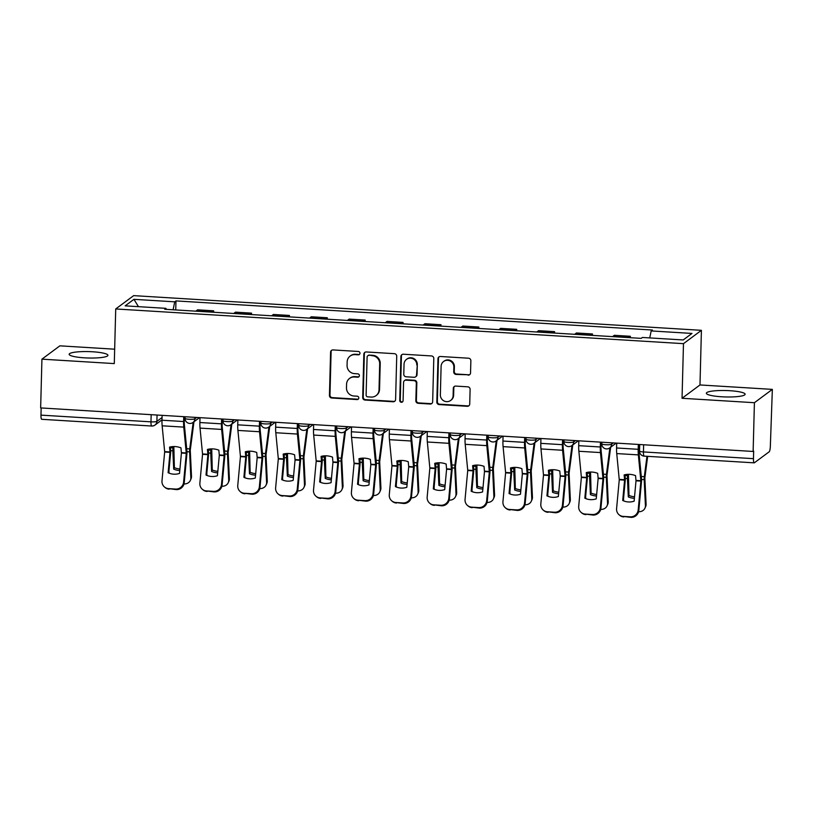 <?xml version="1.0" encoding="UTF-8"?>
<svg xmlns="http://www.w3.org/2000/svg" width="813" height="813" viewBox="0 0 813 813"><rect width="100%" height="100%" fill="white"/><g stroke="black" fill="none" stroke-linecap="round" stroke-linejoin="round"><path stroke-width="1.22" d="M359.976 353.259A1.707 1.646 -126.6 0 0 358.35 351.47L333.025 349.925A2.439 2.358 -126.6 0 0 330.586 352.181L329.448 395.474A2.439 2.358 -126.6 0 0 331.765 398.014L357.09 399.569A1.707 1.646 -126.6 0 0 358.807 397.984A1.707 1.646 -126.6 0 0 357.181 396.195L353.909 396.002A7.805 7.53 -126.6 0 1 346.48 387.842L346.572 384.234A7.805 7.53 -126.6 0 1 354.407 376.998L357.679 377.202A1.707 1.646 -126.6 0 0 359.397 375.626A1.707 1.646 -126.6 0 0 357.771 373.838L354.488 373.634A7.805 7.53 -126.6 0 1 347.07 365.474L347.161 361.866A7.805 7.53 -126.6 0 1 354.986 354.641L358.269 354.844A1.707 1.646 -126.6 0 0 359.976 353.259M729.82 390.707A19.38 3.201 1.5 0 0 706.365 393.238A19.38 3.201 1.5 0 0 721.659 396.774A19.38 3.201 1.5 0 0 745.115 394.254A19.38 3.201 1.5 0 0 729.82 390.707M92.611 351.775A19.38 3.201 1.5 0 0 69.156 354.295A19.38 3.201 1.5 0 0 84.461 357.832A19.38 3.201 1.5 0 0 107.916 355.311A19.38 3.201 1.5 0 0 92.611 351.775M468.095 375.159A2.439 2.358 -126.6 0 0 470.544 372.903L470.859 360.759A2.439 2.358 -126.6 0 0 468.532 358.208L440.412 356.49A2.439 2.358 -126.6 0 0 437.963 358.746L436.825 402.029A2.439 2.358 -126.6 0 0 439.152 404.579L467.282 406.297A2.439 2.358 -126.6 0 0 469.721 404.041L470.107 389.376A2.439 2.358 -126.6 0 0 467.79 386.825L455.747 386.084A2.439 2.358 -126.6 0 0 453.298 388.35L453.115 395.616A6.524 6.301 -126.6 0 1 443.847 400.87A6.524 6.301 -126.6 0 1 440.361 394.844L441.103 366.348A6.524 6.301 -126.6 0 1 450.372 361.094A6.524 6.301 -126.6 0 1 453.857 367.12L453.735 371.876A2.439 2.358 -126.6 0 0 456.052 374.427L468.613 374.773A2.439 2.358 -126.6 0 0 469.853 374.498M683.479 343.655L682.046 398.279L754.413 402.709L753.133 451.459L40.65 407.923L41.93 359.163L114.287 363.594L115.72 308.96L683.479 343.655L701.416 330.322L133.657 295.637L115.72 308.96M396.724 356.226A2.439 2.358 -126.6 0 0 394.407 353.675L366.277 351.958A2.439 2.358 -126.6 0 0 363.838 354.214L362.7 397.496A2.439 2.358 -126.6 0 0 365.017 400.047L393.146 401.774A2.439 2.358 -126.6 0 0 395.596 399.508L396.724 356.226M403.35 354.224L431.469 355.942A2.439 2.358 -126.6 0 1 433.796 358.492L432.658 401.774A2.439 2.358 -126.6 0 1 430.209 404.031L418.177 403.299A2.439 2.358 -126.6 0 1 415.85 400.748L416.317 383.197A2.439 2.358 -126.6 0 0 413.99 380.647L406.012 380.159A2.439 2.358 -126.6 0 0 403.563 382.415L403.085 400.687A1.707 1.646 -126.6 0 1 400.657 402.069A1.707 1.646 -126.6 0 1 399.742 400.484L400.9 356.48A2.439 2.358 -126.6 0 1 403.35 354.224M754.413 402.709L772.35 389.376L770.348 446.113A4.969 1.016 93.5 0 1 769.179 451.794L754.373 462.79A4.969 1.016 93.5 0 1 754.2 462.841L644.201 456.123A4.969 1.016 -86.5 0 1 643.449 451.937L753.458 458.664A4.969 1.016 93.5 0 0 754.2 462.841M114.674 349.194L59.867 345.84L41.93 359.163M772.35 389.376L699.983 384.956L701.416 330.322M753.133 451.459L753.661 451.073L753.458 458.664M41.89 419.244A4.969 1.016 -86.5 0 1 41.717 419.305A4.969 1.016 -86.5 0 1 40.975 415.128L150.984 421.845A4.969 0.823 1.5 0 0 156.879 421.368L162.061 417.516M41.158 407.953L40.975 415.128M211.898 312.141A11.433 2.327 -86.5 0 1 212.061 311.999L196.024 311.023A11.433 2.327 93.5 0 0 195.872 311.166M196.024 311.023L197.62 309.834L213.656 310.82L213.616 312.253M212.061 311.999L213.656 310.82M251.502 314.56L251.532 313.137L235.506 312.151L233.91 313.34A11.433 2.327 93.5 0 0 233.758 313.483M249.784 314.458A11.433 2.327 -86.5 0 1 249.937 314.316L251.532 313.137M289.377 316.877L289.418 315.444L273.392 314.468L271.796 315.657A11.433 2.327 93.5 0 0 271.633 315.79M287.66 316.775A11.433 2.327 -86.5 0 1 287.822 316.633L289.418 315.444M327.263 319.194L327.304 317.761L311.267 316.785L309.682 317.964A11.433 2.327 93.5 0 0 309.519 318.107M325.546 319.092A11.433 2.327 -86.5 0 1 325.708 318.95L327.304 317.761M365.149 321.511L365.179 320.078L349.153 319.103L347.558 320.281A11.433 2.327 93.5 0 0 347.405 320.424M363.431 321.399A11.433 2.327 -86.5 0 1 363.584 321.267L365.179 320.078M403.024 323.828L403.065 322.395L387.039 321.409L385.443 322.598A11.433 2.327 93.5 0 0 385.281 322.741M401.307 323.716A11.433 2.327 -86.5 0 1 401.47 323.574L403.065 322.395M440.91 326.135L440.951 324.712L424.925 323.726L423.329 324.915A11.433 2.327 93.5 0 0 423.167 325.058M439.193 326.033A11.433 2.327 -86.5 0 1 439.355 325.891L440.951 324.712M478.796 328.452L478.827 327.019L462.8 326.043L461.205 327.233A11.433 2.327 93.5 0 0 461.052 327.365M477.079 328.35A11.433 2.327 -86.5 0 1 477.231 328.208L478.827 327.019M516.672 330.769L516.712 329.336L500.686 328.361L499.091 329.539A11.433 2.327 93.5 0 0 498.928 329.682M514.954 330.667A11.433 2.327 -86.5 0 1 515.117 330.525L516.712 329.336M554.557 333.086L554.598 331.653L538.572 330.678L536.976 331.856A11.433 2.327 93.5 0 0 536.814 331.999M552.84 332.974A11.433 2.327 -86.5 0 1 553.003 332.832L554.598 331.653M592.443 335.393L592.474 333.97L576.447 332.984L574.852 334.173A11.433 2.327 93.5 0 0 574.7 334.316M590.726 335.291A11.433 2.327 -86.5 0 1 590.878 335.149L592.474 333.97M630.319 337.71L630.36 336.277L614.333 335.302L612.738 336.491A11.433 2.327 93.5 0 0 612.575 336.633M628.612 337.608A11.433 2.327 -86.5 0 1 628.764 337.466L630.36 336.277M166.177 309.346L165.954 308.351L125.151 305.851L133.942 299.326L174.734 301.826L173.098 309.773M649.739 337.913L651.183 330.932L652.412 330.027L175.964 300.912L174.734 301.826M651.183 330.932L691.985 333.432L683.194 339.956L642.402 337.466L641.172 338.371L164.724 309.265L165.954 308.351M682.046 398.279L699.983 384.956M175.73 309.936L175.964 300.912M133.942 299.326L138.464 306.674M359.57 354.305A1.707 1.646 -126.6 0 1 358.787 354.448L355.515 354.255A7.805 7.53 -126.6 0 0 350.657 355.677L350.129 356.074M349.549 378.431L350.068 378.045A7.805 7.53 -126.6 0 1 354.925 376.612L358.208 376.815A1.707 1.646 -126.6 0 0 358.98 376.673M331.785 350.2A2.439 2.358 -126.6 0 0 331.104 351.795L329.966 395.077A2.439 2.358 -126.6 0 0 332.293 397.628L357.618 399.183A1.707 1.646 -126.6 0 0 358.401 399.031M365.037 352.232A2.439 2.358 -126.6 0 0 364.356 353.828L363.218 397.11A2.439 2.358 -126.6 0 0 365.545 399.661L393.665 401.378A2.439 2.358 -126.6 0 0 394.915 401.114M368.817 355.484A1.707 1.646 -126.6 0 0 367.1 357.07L366.104 395.057A1.707 1.646 -126.6 0 0 367.73 396.846L371.185 397.059A7.805 7.53 -126.6 0 0 379.021 389.823L379.691 363.858A7.805 7.53 -126.6 0 0 372.273 355.698L369.336 355.098A1.707 1.646 -126.6 0 0 368.279 355.413L367.75 355.799M376.043 395.626L376.561 395.24A7.805 7.53 -126.6 0 0 379.539 389.437L379.021 389.823M369.336 355.098L372.791 355.311A7.805 7.53 -126.6 0 1 380.22 363.472L379.539 389.437M404.488 380.606L405.016 380.21A2.439 2.358 -126.6 0 1 406.53 379.773L414.518 380.26A2.439 2.358 -126.6 0 1 416.835 382.811L416.378 400.362A2.439 2.358 -126.6 0 0 418.695 402.913L430.738 403.644A2.439 2.358 -126.6 0 0 431.977 403.37M402.1 354.498A2.439 2.358 -126.6 0 0 401.419 356.094L400.27 400.098A1.707 1.646 -126.6 0 0 402.669 401.734M416.795 364.976A6.524 6.301 -126.6 0 0 406.52 359.356A6.524 6.301 -126.6 0 0 404.041 364.204L403.776 374.244A2.439 2.358 -126.6 0 0 406.094 376.785L414.081 377.283A2.439 2.358 -126.6 0 0 416.53 375.017L417.313 364.59A6.524 6.301 -126.6 0 0 407.049 358.96L406.52 359.356M415.595 376.836L416.124 376.439A2.439 2.358 -126.6 0 0 417.049 374.63L416.53 375.017M417.313 364.59L417.049 374.63M443.593 361.5L444.111 361.104A6.524 6.301 -126.6 0 1 454.386 366.734L454.254 371.48A2.439 2.358 -126.6 0 0 456.581 374.031L468.613 374.773M450.626 400.463L451.154 400.077A6.524 6.301 -126.6 0 0 453.634 395.23L453.115 395.616M454.508 386.358A2.439 2.358 -126.6 0 0 453.827 387.953L453.634 395.23M439.172 356.755A2.439 2.358 -126.6 0 0 438.481 358.36L437.353 401.642A2.439 2.358 -126.6 0 0 439.67 404.193L467.8 405.911A2.439 2.358 -126.6 0 0 469.04 405.636M173.84 446.55L174.378 467.658L173.708 469.142L172.834 450.829A3.73 0.762 -86.5 0 1 172.823 449.691A3.73 0.762 -86.5 0 1 172.966 447.882L173.139 446.571M193.961 421.764L190.262 450.209L191.502 476.296A7.459 6.433 24.3 0 1 191.014 478.918L190.344 480.402A7.459 6.433 -155.7 0 0 190.831 477.79L191.502 476.296M193.189 422.333L189.724 448.898A3.73 0.762 93.5 0 0 189.581 450.717A3.73 0.762 93.5 0 0 189.592 451.855L190.831 477.79M184.002 483.948A7.459 6.433 -155.7 0 0 190.344 480.402M173.708 469.142A15.406 13.293 -155.7 0 0 179.805 470.524M168.952 470.92L169.063 473.115M174.378 467.658A15.406 13.293 -155.7 0 0 179.937 469.01M181.421 453.024L180.953 447.841A15.406 11.87 -162 0 0 175.161 446.581A15.406 11.87 -162 0 0 169.541 447.14L170.019 452.17L168.118 472.699A15.406 14.908 130.7 0 0 179.531 473.4L181.421 453.024L186.279 453.329L183.606 482.16L184.226 482.698A7.459 7.215 130.7 0 1 176.258 489.589L175.638 489.06A7.459 7.215 -49.3 0 0 183.606 482.16M183.728 416.663L183.606 421.53A12.429 2.53 93.5 0 0 183.768 427.12L186.279 453.329M184.399 416.703L184.287 421.022A9.197 1.87 93.5 0 0 184.399 425.158L186.919 450.981A3.73 0.762 -86.5 0 1 186.97 452.658A3.73 0.762 -86.5 0 1 186.899 453.857L184.226 482.698M162.122 415.341L161.99 420.209A12.429 2.53 93.5 0 0 162.153 425.799L164.673 451.845L161.99 480.839A7.459 7.215 -49.3 0 0 168.596 488.623L175.638 489.06M168.758 472.993L170.628 452.861A3.73 0.762 93.5 0 0 170.7 451.662A3.73 0.762 93.5 0 0 170.649 449.985L170.354 446.937M168.596 488.623L176.258 489.589M169.216 489.162A7.459 7.215 130.7 0 1 165.039 487.475L164.419 486.946M211.726 448.857L212.264 469.975L211.593 471.459L210.719 453.146A3.73 0.762 -86.5 0 1 210.709 452.008A3.73 0.762 -86.5 0 1 210.852 450.189L211.024 448.878M231.837 424.081L228.148 452.526L229.388 478.613A7.459 6.433 24.3 0 1 228.9 481.235L228.219 482.719A7.459 6.433 -155.7 0 0 228.717 480.107L229.388 478.613M231.065 424.65L227.61 451.215A3.73 0.762 93.5 0 0 227.467 453.034A3.73 0.762 93.5 0 0 227.477 454.172L228.717 480.107M221.878 486.265A7.459 6.433 -155.7 0 0 228.219 482.719M211.593 471.459A15.406 13.293 -155.7 0 0 217.681 472.841M206.837 473.237L206.939 475.432M212.264 469.975A15.406 13.293 -155.7 0 0 217.823 471.327M249.601 451.174L250.15 472.282L249.479 473.776L248.605 455.463A3.73 0.762 -86.5 0 1 248.595 454.325A3.73 0.762 -86.5 0 1 248.727 452.506L248.9 451.195M269.723 426.398L266.024 454.843L267.264 480.93A7.459 6.433 24.3 0 1 266.776 483.542L266.105 485.036A7.459 6.433 -155.7 0 0 266.593 482.414L267.264 480.93M268.951 426.967L265.485 453.532A3.73 0.762 93.5 0 0 265.353 455.351A3.73 0.762 93.5 0 0 265.353 456.479L266.593 482.414M259.764 488.583A7.459 6.433 -155.7 0 0 266.105 485.036M249.479 473.776A15.406 13.293 -155.7 0 0 255.567 475.158M244.723 475.544L244.825 477.749M250.15 472.282A15.406 13.293 -155.7 0 0 255.709 473.644M219.307 455.341L218.839 450.158A15.406 11.87 -162 0 0 213.047 448.898A15.406 11.87 -162 0 0 207.427 449.457L207.904 454.487L206.004 475.016A15.406 14.908 130.7 0 0 217.417 475.707L219.307 455.341L224.164 455.636L221.492 484.477L222.112 485.005A7.459 7.215 130.7 0 1 214.144 491.906L213.524 491.377A7.459 7.215 -49.3 0 0 221.492 484.477M221.614 418.98L221.482 423.847A12.429 2.53 93.5 0 0 221.644 429.427L224.164 455.636M222.274 419.02L222.162 423.339A9.197 1.87 93.5 0 0 222.284 427.475L224.805 453.298A3.73 0.762 -86.5 0 1 224.855 454.975A3.73 0.762 -86.5 0 1 224.784 456.174L222.112 485.005M199.998 417.658L199.876 422.526A12.429 2.53 93.5 0 0 200.039 428.105L202.559 454.162L199.876 483.156A7.459 7.215 -49.3 0 0 206.482 490.94L213.524 491.377M206.644 475.31L208.514 455.178A3.73 0.762 93.5 0 0 208.585 453.979A3.73 0.762 93.5 0 0 208.535 452.302L208.24 449.254M206.482 490.94L214.144 491.906M207.102 491.469A7.459 7.215 130.7 0 1 202.925 489.792L202.305 489.253M257.182 457.658L256.725 452.465A15.406 11.87 -162 0 0 250.922 451.205A15.406 11.87 -162 0 0 245.313 451.774L245.78 456.804L243.89 477.322A15.406 14.908 130.7 0 0 255.302 478.024L257.182 457.658L262.04 457.953L259.367 486.794L259.987 487.322A7.459 7.215 130.7 0 1 252.02 494.223L251.41 493.684A7.459 7.215 -49.3 0 0 259.367 486.794M259.499 421.297L259.367 426.154A12.429 2.53 93.5 0 0 259.53 431.744L262.04 457.953M260.16 421.337L260.048 425.656A9.197 1.87 93.5 0 0 260.17 429.782L262.68 455.615A3.73 0.762 -86.5 0 1 262.731 457.292A3.73 0.762 -86.5 0 1 262.66 458.481L259.987 487.322M237.884 419.975L237.752 424.833A12.429 2.53 93.5 0 0 237.914 430.423L240.445 456.469L237.762 485.473A7.459 7.215 -49.3 0 0 244.367 493.257L251.41 493.684M244.53 477.627L246.39 457.495A3.73 0.762 93.5 0 0 246.461 456.296A3.73 0.762 93.5 0 0 246.41 454.619L246.115 451.571M244.367 493.257L252.02 494.223M244.977 493.786A7.459 7.215 130.7 0 1 240.811 492.109L240.191 491.57M287.487 453.491L288.026 474.599L287.355 476.093L286.481 457.77A3.73 0.762 -86.5 0 1 286.471 456.642A3.73 0.762 -86.5 0 1 286.613 454.823L286.786 453.512M307.609 428.705L303.91 457.16L305.149 483.247A7.459 6.433 24.3 0 1 304.662 485.859L303.991 487.353A7.459 6.433 -155.7 0 0 304.479 484.731L305.149 483.247M306.836 429.284L303.371 455.849A3.73 0.762 93.5 0 0 303.229 457.658A3.73 0.762 93.5 0 0 303.239 458.796L304.479 484.731M297.649 490.889A7.459 6.433 -155.7 0 0 303.991 487.353M287.355 476.093A15.406 13.293 -155.7 0 0 293.452 477.475M282.599 477.861L282.711 480.066M288.026 474.599A15.406 13.293 -155.7 0 0 293.584 475.951M325.373 455.808L325.911 476.916L325.241 478.4L324.367 460.087A3.73 0.762 -86.5 0 1 324.357 458.949A3.73 0.762 -86.5 0 1 324.499 457.14L324.672 455.829M345.484 431.022L341.795 459.467L343.035 485.554A7.459 6.433 24.3 0 1 342.547 488.176L341.877 489.67A7.459 6.433 -155.7 0 0 342.364 487.048L343.035 485.554M344.712 431.601L341.257 458.156A3.73 0.762 93.5 0 0 341.114 459.975A3.73 0.762 93.5 0 0 341.125 461.113L342.364 487.048M335.525 493.206A7.459 6.433 -155.7 0 0 341.877 489.67M325.241 478.4A15.406 13.293 -155.7 0 0 331.328 479.792M320.485 480.178L320.586 482.383M325.911 476.916A15.406 13.293 -155.7 0 0 331.47 478.268M363.248 458.115L363.797 479.233L363.126 480.717L362.252 462.404A3.73 0.762 -86.5 0 1 362.242 461.266A3.73 0.762 -86.5 0 1 362.385 459.447L362.547 458.146M383.37 433.339L379.671 461.784L380.911 487.871A7.459 6.433 24.3 0 1 380.423 490.493L379.752 491.977A7.459 6.433 -155.7 0 0 380.24 489.365L380.911 487.871M382.598 433.908L379.132 460.473A3.73 0.762 93.5 0 0 379 462.292A3.73 0.762 93.5 0 0 379.01 463.43L380.24 489.365M373.411 495.524A7.459 6.433 -155.7 0 0 379.752 491.977M363.126 480.717A15.406 13.293 -155.7 0 0 369.214 482.099M358.37 482.495L358.472 484.69M363.797 479.233A15.406 13.293 -155.7 0 0 369.356 480.585M295.068 459.975L294.601 454.782A15.406 11.87 -162 0 0 288.808 453.522A15.406 11.87 -162 0 0 283.188 454.091L283.666 459.111L281.765 479.64A15.406 14.908 130.7 0 0 293.178 480.341L295.068 459.975L299.926 460.27L297.253 489.111L297.873 489.639A7.459 7.215 130.7 0 1 289.906 496.53L289.286 496.001A7.459 7.215 -49.3 0 0 297.253 489.111M297.375 423.603L297.253 428.471A12.429 2.53 93.5 0 0 297.416 434.061L299.926 460.27M298.046 423.644L297.934 427.963A9.197 1.87 93.5 0 0 298.046 432.099L300.566 457.932A3.73 0.762 -86.5 0 1 300.617 459.599A3.73 0.762 -86.5 0 1 300.546 460.798L297.873 489.639M275.77 422.282L275.637 427.15A12.429 2.53 93.5 0 0 275.8 432.74L278.32 458.786L275.637 487.79A7.459 7.215 -49.3 0 0 282.243 495.574L289.286 496.001M282.406 479.934L284.276 459.802A3.73 0.762 93.5 0 0 284.347 458.613A3.73 0.762 93.5 0 0 284.296 456.936L284.001 453.888M282.243 495.574L289.906 496.53M282.863 496.103A7.459 7.215 130.7 0 1 278.686 494.416L278.066 493.887M332.954 462.282L332.487 457.099A15.406 11.87 -162 0 0 326.694 455.839A15.406 11.87 -162 0 0 321.074 456.398L321.552 461.428L319.651 481.957A15.406 14.908 130.7 0 0 331.064 482.658L332.954 462.282L337.812 462.587L335.139 491.418L335.759 491.956A7.459 7.215 130.7 0 1 327.791 498.847L327.172 498.318A7.459 7.215 -49.3 0 0 335.139 491.418M335.261 425.921L335.139 430.788A12.429 2.53 93.5 0 0 335.291 436.378L337.812 462.587M335.932 425.961L335.81 430.28A9.197 1.87 93.5 0 0 335.932 434.416L338.452 460.239A3.73 0.762 -86.5 0 1 338.503 461.916A3.73 0.762 -86.5 0 1 338.432 463.115L335.759 491.956M313.645 424.599L313.523 429.467A12.429 2.53 93.5 0 0 313.686 435.057L316.206 461.103L313.523 490.107A7.459 7.215 -49.3 0 0 320.129 497.891L327.172 498.318M320.292 482.251L322.161 462.119A3.73 0.762 93.5 0 0 322.233 460.92A3.73 0.762 93.5 0 0 322.182 459.254L321.887 456.195M320.129 497.891L327.791 498.847M320.749 498.42A7.459 7.215 130.7 0 1 316.572 496.733L315.952 496.204M370.84 464.599L370.372 459.416A15.406 11.87 -162 0 0 364.57 458.156A15.406 11.87 -162 0 0 358.96 458.715L359.427 463.745L357.537 484.274A15.406 14.908 130.7 0 0 368.95 484.965L370.84 464.599L375.687 464.894L373.015 493.735L373.634 494.274A7.459 7.215 130.7 0 1 365.677 501.164L365.057 500.635A7.459 7.215 -49.3 0 0 373.015 493.735M373.147 428.238L373.015 433.105A12.429 2.53 93.5 0 0 373.177 438.685L375.687 464.894M373.807 428.278L373.695 432.597A9.197 1.87 93.5 0 0 373.817 436.733L376.328 462.556A3.73 0.762 -86.5 0 1 376.378 464.233A3.73 0.762 -86.5 0 1 376.307 465.432L373.634 494.274M351.531 426.916L351.399 431.784A12.429 2.53 93.5 0 0 351.562 437.364L354.092 463.42L351.409 492.414A7.459 7.215 -49.3 0 0 358.015 500.198L365.057 500.635M358.177 484.568L360.037 464.436A3.73 0.762 93.5 0 0 360.108 463.237A3.73 0.762 93.5 0 0 360.057 461.56L359.763 458.512M358.015 500.198L365.677 501.164M358.635 500.737A7.459 7.215 130.7 0 1 354.458 499.05L353.838 498.521M401.134 460.432L401.683 481.55L401.002 483.034L400.128 464.721A3.73 0.762 -86.5 0 1 400.118 463.583A3.73 0.762 -86.5 0 1 400.26 461.764L400.433 460.453M421.256 435.656L417.557 464.101L418.797 490.188A7.459 6.433 24.3 0 1 418.309 492.81L417.638 494.294A7.459 6.433 -155.7 0 0 418.126 491.672L418.797 490.188M420.484 436.225L417.018 462.79A3.73 0.762 93.5 0 0 416.876 464.609A3.73 0.762 93.5 0 0 416.886 465.737L418.126 491.672M411.297 497.841A7.459 6.433 -155.7 0 0 417.638 494.294M401.002 483.034A15.406 13.293 -155.7 0 0 407.1 484.416M396.246 484.812L396.358 487.007M401.683 481.55A15.406 13.293 -155.7 0 0 407.232 482.902M408.715 466.916L408.248 461.733A15.406 11.87 -162 0 0 402.455 460.473A15.406 11.87 -162 0 0 396.835 461.032L397.313 466.062L395.413 486.591A15.406 14.908 130.7 0 0 406.825 487.282L408.715 466.916L413.573 467.211L410.9 496.052L411.52 496.58A7.459 7.215 130.7 0 1 403.553 503.481L402.933 502.942A7.459 7.215 -49.3 0 0 410.9 496.052M411.022 430.555L410.9 435.412A12.429 2.53 93.5 0 0 411.063 441.002L413.573 467.211M411.693 430.595L411.581 434.914A9.197 1.87 93.5 0 0 411.703 439.05L414.213 464.873A3.73 0.762 -86.5 0 1 414.264 466.55A3.73 0.762 -86.5 0 1 414.193 467.739L411.52 496.58M389.417 429.234L389.285 434.101A12.429 2.53 93.5 0 0 389.447 439.681L391.968 465.737L389.285 494.731A7.459 7.215 -49.3 0 0 395.89 502.515L402.933 502.942M396.053 486.885L397.923 466.753A3.73 0.762 93.5 0 0 397.994 465.554A3.73 0.762 93.5 0 0 397.943 463.877L397.648 460.829M395.89 502.515L403.553 503.481M396.51 503.044A7.459 7.215 130.7 0 1 392.333 501.367L391.714 500.828M439.02 462.749L439.559 483.857L438.888 485.351L438.014 467.028A3.73 0.762 -86.5 0 1 438.004 465.9A3.73 0.762 -86.5 0 1 438.146 464.081L438.319 462.77M459.132 437.963L455.443 466.418L456.682 492.505A7.459 6.433 24.3 0 1 456.195 495.117L455.524 496.611A7.459 6.433 -155.7 0 0 456.012 493.989L456.682 492.505M458.359 438.542L454.904 465.107A3.73 0.762 93.5 0 0 454.762 466.926A3.73 0.762 93.5 0 0 454.772 468.054L456.012 493.989M449.172 500.158A7.459 6.433 -155.7 0 0 455.524 496.611M438.888 485.351A15.406 13.293 -155.7 0 0 444.975 486.733M434.132 487.119L434.233 489.324M439.559 483.857A15.406 13.293 -155.7 0 0 445.118 485.209M446.601 469.233L446.134 464.04A15.406 11.87 -162 0 0 440.341 462.78A15.406 11.87 -162 0 0 434.721 463.349L435.199 468.379L433.299 488.898A15.406 14.908 130.7 0 0 444.711 489.599L446.601 469.233L451.459 469.528L448.786 498.369L449.406 498.897A7.459 7.215 130.7 0 1 441.439 505.798L440.819 505.259A7.459 7.215 -49.3 0 0 448.786 498.369M448.908 432.862L448.786 437.729A12.429 2.53 93.5 0 0 448.939 443.319L451.459 469.528M449.579 432.902L449.457 437.231A9.197 1.87 93.5 0 0 449.579 441.357L452.099 467.19A3.73 0.762 -86.5 0 1 452.15 468.867A3.73 0.762 -86.5 0 1 452.079 470.056L449.406 498.897M427.292 431.551L427.171 436.408A12.429 2.53 93.5 0 0 427.333 441.998L429.853 468.044L427.171 497.048A7.459 7.215 -49.3 0 0 433.776 504.832L440.819 505.259M433.939 489.202L435.809 469.06A3.73 0.762 93.5 0 0 435.88 467.871A3.73 0.762 93.5 0 0 435.829 466.195L435.534 463.146M433.776 504.832L441.439 505.798M434.396 505.361A7.459 7.215 130.7 0 1 430.219 503.674L429.599 503.145M476.896 465.066L477.444 486.174L476.774 487.668L475.9 469.345A3.73 0.762 -86.5 0 1 475.89 468.217A3.73 0.762 -86.5 0 1 476.032 466.398L476.194 465.087M497.017 440.28L493.339 468.491L494.558 494.812A7.459 6.433 24.3 0 1 494.07 497.434L493.4 498.928A7.459 6.433 -155.7 0 0 493.887 496.306L494.558 494.812M496.245 440.859L492.78 467.424A3.73 0.762 93.5 0 0 492.648 469.233A3.73 0.762 93.5 0 0 492.658 470.371L493.887 496.306M487.058 502.464A7.459 6.433 -155.7 0 0 493.4 498.928M476.774 487.668A15.406 13.293 -155.7 0 0 482.861 489.05M472.018 489.436L472.119 491.641M477.444 486.174A15.406 13.293 -155.7 0 0 483.003 487.526M484.487 471.55L484.02 466.357A15.406 11.87 -162 0 0 478.227 465.097A15.406 11.87 -162 0 0 472.607 465.666L473.075 470.686L471.184 491.215A15.406 14.908 130.7 0 0 482.597 491.916L484.487 471.55L489.335 471.845L486.672 500.686L487.282 501.215A7.459 7.215 130.7 0 1 479.324 508.105L478.705 507.576A7.459 7.215 -49.3 0 0 486.672 500.686M486.794 435.179L486.662 440.046A12.429 2.53 93.5 0 0 486.824 445.636L489.335 471.845M487.454 435.219L487.343 439.538A9.197 1.87 93.5 0 0 487.465 443.674L489.985 469.508A3.73 0.762 -86.5 0 1 490.026 471.174A3.73 0.762 -86.5 0 1 489.954 472.373L487.282 501.215M465.178 433.857L465.056 438.725A12.429 2.53 93.5 0 0 465.209 444.315L467.739 470.361L465.056 499.365A7.459 7.215 -49.3 0 0 471.662 507.149L478.705 507.576M471.825 491.509L473.684 471.377A3.73 0.762 93.5 0 0 473.755 470.188A3.73 0.762 93.5 0 0 473.715 468.512L473.41 465.463M471.662 507.149L479.324 508.105M472.282 507.678A7.459 7.215 130.7 0 1 468.105 505.991L467.485 505.462M514.781 467.384L515.33 488.491L514.659 489.975L513.786 471.662A3.73 0.762 -86.5 0 1 513.775 470.524A3.73 0.762 -86.5 0 1 513.907 468.715L514.08 467.404M534.903 442.597L531.204 471.042L532.444 497.129A7.459 6.433 24.3 0 1 531.956 499.751L531.285 501.235A7.459 6.433 -155.7 0 0 531.773 498.623L532.444 497.129M534.131 443.176L530.665 469.731A3.73 0.762 93.5 0 0 530.523 471.55A3.73 0.762 93.5 0 0 530.533 472.688L531.773 498.623M524.944 504.782A7.459 6.433 -155.7 0 0 531.285 501.235M514.659 489.975A15.406 13.293 -155.7 0 0 520.747 491.367M509.893 491.753L510.005 493.948M515.33 488.491A15.406 13.293 -155.7 0 0 520.889 489.843M522.363 473.857L521.895 468.674A15.406 11.87 -162 0 0 516.103 467.414A15.406 11.87 -162 0 0 510.483 467.973L510.96 473.003L509.06 493.532A15.406 14.908 130.7 0 0 520.483 494.233L522.363 473.857L527.22 474.162L524.548 502.993L525.168 503.532A7.459 7.215 130.7 0 1 517.2 510.422L516.58 509.893A7.459 7.215 -49.3 0 0 524.548 502.993M524.67 437.496L524.548 442.363A12.429 2.53 93.5 0 0 524.71 447.953L527.22 474.162M525.34 437.536L525.228 441.855A9.197 1.87 93.5 0 0 525.35 445.991L527.861 471.814A3.73 0.762 -86.5 0 1 527.911 473.491A3.73 0.762 -86.5 0 1 527.84 474.69L525.168 503.532M503.064 436.175L502.932 441.042A12.429 2.53 93.5 0 0 503.095 446.632L505.615 472.678L502.942 501.672A7.459 7.215 -49.3 0 0 509.538 509.466L516.58 509.893M509.7 493.826L511.57 473.694A3.73 0.762 93.5 0 0 511.641 472.495A3.73 0.762 93.5 0 0 511.59 470.818L511.296 467.77M509.538 509.466L517.2 510.422M510.158 509.995A7.459 7.215 130.7 0 1 505.981 508.308L505.361 507.779M552.667 469.69L553.206 490.808L552.535 492.292L551.661 473.979A3.73 0.762 -86.5 0 1 551.651 472.841A3.73 0.762 -86.5 0 1 551.793 471.022L551.966 469.721M572.779 444.914L569.09 473.359L570.33 499.446A7.459 6.433 24.3 0 1 569.842 502.068L569.171 503.552A7.459 6.433 -155.7 0 0 569.659 500.94L570.33 499.446M572.006 445.483L568.551 472.048A3.73 0.762 93.5 0 0 568.409 473.867A3.73 0.762 93.5 0 0 568.419 475.005L569.659 500.94M562.83 507.099A7.459 6.433 -155.7 0 0 569.171 503.552M552.535 492.292A15.406 13.293 -155.7 0 0 558.622 493.674M547.779 494.07L547.881 496.265M553.206 490.808A15.406 13.293 -155.7 0 0 558.765 492.16M560.248 476.174L559.781 470.991A15.406 11.87 -162 0 0 553.988 469.731A15.406 11.87 -162 0 0 548.369 470.29L548.846 475.32L546.946 495.849A15.406 14.908 130.7 0 0 558.358 496.54L560.248 476.174L565.106 476.469L562.433 505.31L563.053 505.838A7.459 7.215 130.7 0 1 555.086 512.739L554.466 512.21A7.459 7.215 -49.3 0 0 562.433 505.31M562.555 439.813L562.433 444.681A12.429 2.53 93.5 0 0 562.596 450.26L565.106 476.469M563.226 439.853L563.114 444.172A9.197 1.87 93.5 0 0 563.226 448.309L565.746 474.131A3.73 0.762 -86.5 0 1 565.797 475.808A3.73 0.762 -86.5 0 1 565.726 477.007L563.053 505.838M540.94 438.492L540.818 443.359A12.429 2.53 93.5 0 0 540.98 448.939L543.501 474.995L540.818 503.989A7.459 7.215 -49.3 0 0 547.423 511.773L554.466 512.21M547.586 496.143L549.456 476.012A3.73 0.762 93.5 0 0 549.527 474.812A3.73 0.762 93.5 0 0 549.476 473.136L549.182 470.087M547.423 511.773L555.086 512.739M548.043 512.312A7.459 7.215 130.7 0 1 543.867 510.625L543.247 510.097M590.543 472.007L591.092 493.115L590.421 494.609L589.547 476.296A3.73 0.762 -86.5 0 1 589.537 475.158A3.73 0.762 -86.5 0 1 589.679 473.339L589.842 472.028M610.665 447.231L606.986 475.432L608.215 501.763A7.459 6.433 24.3 0 1 607.718 504.385L607.047 505.869A7.459 6.433 -155.7 0 0 607.535 503.247L608.215 501.763M609.892 447.8L606.427 474.365A3.73 0.762 93.5 0 0 606.295 476.184A3.73 0.762 93.5 0 0 606.305 477.312L607.535 503.247M600.705 509.416A7.459 6.433 -155.7 0 0 607.047 505.869M590.421 494.609A15.406 13.293 -155.7 0 0 596.508 495.991M585.665 496.377L585.767 498.582M591.092 493.115A15.406 13.293 -155.7 0 0 596.651 494.477M598.134 478.491L597.667 473.308A15.406 11.87 -162 0 0 591.874 472.048A15.406 11.87 -162 0 0 586.254 472.607L586.722 477.79L584.832 498.166A15.406 14.908 130.7 0 0 596.244 498.857L598.134 478.491L602.992 478.786L600.319 507.627L600.929 508.155A7.459 7.215 130.7 0 1 592.972 515.056L592.352 514.517A7.459 7.215 -49.3 0 0 600.319 507.627M600.441 442.13L600.309 446.987A12.429 2.53 93.5 0 0 600.472 452.577L602.992 478.786M601.102 442.17L600.99 446.489A9.197 1.87 93.5 0 0 601.112 450.626L603.632 476.448A3.73 0.762 -86.5 0 1 603.673 478.125A3.73 0.762 -86.5 0 1 603.602 479.314L600.929 508.155M578.826 440.809L578.704 445.666A12.429 2.53 93.5 0 0 578.866 451.256L581.386 477.312L578.704 506.306A7.459 7.215 -49.3 0 0 585.309 514.09L592.352 514.517M585.472 498.46L587.332 478.329A3.73 0.762 93.5 0 0 587.403 477.129A3.73 0.762 93.5 0 0 587.362 475.453L587.057 472.404M585.309 514.09L592.972 515.056M585.929 514.619A7.459 7.215 130.7 0 1 581.752 512.942L581.132 512.403M628.429 474.325L628.977 495.432L628.307 496.926L627.433 478.603A3.73 0.762 -86.5 0 1 627.423 477.475A3.73 0.762 -86.5 0 1 627.555 475.656L627.727 474.345M647.666 456.337L644.851 477.993L646.091 504.08A7.459 6.433 24.3 0 1 645.603 506.692L644.933 508.186A7.459 6.433 -155.7 0 0 645.42 505.564L646.091 504.08M646.975 456.296L644.313 476.682A3.73 0.762 93.5 0 0 644.17 478.491A3.73 0.762 93.5 0 0 644.181 479.629L645.42 505.564M638.591 511.733A7.459 6.433 -155.7 0 0 644.933 508.186M628.307 496.926A15.406 13.293 -155.7 0 0 634.394 498.308M623.541 498.694L623.652 500.899M628.977 495.432A15.406 13.293 -155.7 0 0 634.536 496.784M636.01 480.808L635.553 475.615A15.406 11.87 -162 0 0 629.75 474.355A15.406 11.87 -162 0 0 624.13 474.924L624.608 479.944L622.707 500.473A15.406 14.908 130.7 0 0 634.13 501.174L636.01 480.808L640.868 481.103L638.195 509.944L638.815 510.473A7.459 7.215 130.7 0 1 630.847 517.363L630.227 516.834A7.459 7.215 -49.3 0 0 638.195 509.944M638.327 444.437L638.195 449.304A12.429 2.53 93.5 0 0 638.357 454.894L640.868 481.103M638.988 444.477L638.876 448.806A9.197 1.87 93.5 0 0 638.998 452.932L641.508 478.766A3.73 0.762 -86.5 0 1 641.559 480.442A3.73 0.762 -86.5 0 1 641.487 481.631L638.815 510.473M616.711 443.115L616.579 447.983A12.429 2.53 93.5 0 0 616.742 453.573L619.262 479.782L616.589 508.623A7.459 7.215 -49.3 0 0 623.185 516.407L630.227 516.834M623.347 500.767L625.217 480.635A3.73 0.762 93.5 0 0 625.288 479.446A3.73 0.762 93.5 0 0 625.238 477.77L624.943 474.721M623.185 516.407L630.847 517.363M623.805 516.936A7.459 7.215 130.7 0 1 619.628 515.249L619.018 514.72M157.051 415.036L156.879 421.368A4.969 4.797 -126.6 0 1 151.899 425.971A4.969 1.016 -86.5 0 1 151.726 426.032A4.969 1.016 -86.5 0 1 150.984 421.845L151.167 414.671M590.878 335.149L574.852 334.173M553.003 332.832L536.976 331.856M515.117 330.525L499.091 329.539M477.231 328.208L461.205 327.233M439.355 325.891L423.329 324.915M401.47 323.574L385.443 322.598M363.584 321.267L347.558 320.281M325.708 318.95L309.682 317.964M287.822 316.633L271.796 315.657M249.937 314.316L233.91 313.34M628.764 337.466L612.738 336.491M611.64 442.811L611.6 444.244L613.388 442.912M573.754 440.494L573.724 441.926L575.513 440.605M535.879 438.177L535.838 439.62L537.627 438.288M497.993 435.87L497.952 437.303L499.741 435.971M460.107 433.553L460.067 434.985L461.855 433.654M422.221 431.236L422.191 432.668L423.98 431.347M384.346 428.918L384.305 430.351L386.094 429.03M346.46 426.601L346.419 428.045L348.208 426.713M308.574 424.295L308.544 425.727L310.332 424.396M270.699 421.977L270.658 423.41L272.446 422.079M232.813 419.66L232.772 421.093L234.561 419.772M194.927 417.343L194.896 418.786L196.685 417.455M185.11 416.744L185.069 418.36A4.969 0.823 1.5 0 0 189.5 419.284A4.969 0.823 1.5 0 0 194.896 418.786A4.969 4.797 53.4 0 1 192.996 422.475L199.531 417.628M222.996 419.061L222.955 420.667A4.969 0.823 1.5 0 0 227.386 421.601A4.969 0.823 1.5 0 0 232.772 421.093A4.969 4.797 53.4 0 1 230.882 424.793L237.406 419.945M260.871 421.378L260.831 422.984A4.969 0.823 1.5 0 0 265.262 423.919A4.969 0.823 1.5 0 0 270.658 423.41A4.969 4.797 53.4 0 1 268.768 427.11L275.292 422.262M298.757 423.695L298.717 425.301A4.969 0.823 1.5 0 0 303.147 426.236A4.969 0.823 1.5 0 0 308.544 425.727A4.969 4.797 53.4 0 1 306.643 429.416L313.178 424.569M336.643 426.002L336.602 427.618A4.969 0.823 1.5 0 0 341.033 428.553A4.969 0.823 1.5 0 0 346.419 428.045A4.969 4.797 53.4 0 1 344.529 431.733L351.053 426.886M374.519 428.319L374.478 429.925A4.969 0.823 1.5 0 0 378.909 430.86A4.969 0.823 1.5 0 0 384.305 430.351A4.969 4.797 53.4 0 1 382.415 434.051L388.939 429.203M412.404 430.636L412.364 432.242A4.969 0.823 1.5 0 0 416.795 433.177A4.969 0.823 1.5 0 0 422.191 432.668A4.969 4.797 53.4 0 1 420.291 436.368L426.825 431.52M450.29 432.953L450.25 434.559A4.969 0.823 1.5 0 0 454.68 435.494A4.969 0.823 1.5 0 0 460.067 434.985A4.969 4.797 53.4 0 1 458.176 438.674L464.701 433.827M488.176 435.27L488.125 436.876A4.969 0.823 1.5 0 0 492.556 437.811A4.969 0.823 1.5 0 0 497.952 437.303A4.969 4.797 53.4 0 1 496.062 440.992L502.586 436.144M526.052 437.577L526.011 439.193A4.969 0.823 1.5 0 0 530.442 440.128A4.969 0.823 1.5 0 0 535.838 439.62A4.969 4.797 53.4 0 1 533.948 443.309L540.472 438.461M563.937 439.894L563.897 441.5A4.969 0.823 1.5 0 0 568.328 442.435A4.969 0.823 1.5 0 0 573.724 441.926A4.969 4.797 53.4 0 1 571.824 445.626L578.348 440.778M601.823 442.211L601.772 443.817A4.969 0.823 1.5 0 0 606.203 444.752A4.969 0.823 1.5 0 0 611.6 444.244A4.969 4.797 53.4 0 1 609.709 447.943L616.234 443.095M643.642 444.762L643.449 451.937A4.969 0.823 1.5 0 1 639.526 451.032A4.969 4.969 0 0 0 644.201 456.123A4.969 1.016 -86.5 0 0 644.374 456.063M355.515 354.255L354.986 354.641M358.208 376.815L357.679 377.202M354.925 376.612L354.407 376.998M357.618 399.183L357.09 399.569M332.293 397.628L331.765 398.014M329.966 395.077L329.448 395.474M331.104 351.795L330.586 352.181M358.787 354.448L358.269 354.844M393.665 401.378L393.146 401.774M365.545 399.661L365.017 400.047M363.218 397.11L362.7 397.496M364.356 353.828L363.838 354.214M380.22 363.472L379.691 363.858M372.791 355.311L372.273 355.698M430.738 403.644L430.209 404.031M418.695 402.913L418.177 403.299M416.378 400.362L415.85 400.748M416.835 382.811L416.317 383.197M414.518 380.26L413.99 380.647M406.53 379.773L406.012 380.159M400.27 400.098L399.742 400.484M401.419 356.094L400.9 356.48M456.581 374.031L456.052 374.427M454.254 371.48L453.735 371.876M454.386 366.734L453.857 367.12M453.827 387.953L453.298 388.35M467.8 405.911L467.282 406.297M439.67 404.193L439.152 404.579M437.353 401.642L436.825 402.029M438.481 358.36L437.963 358.746M172.834 450.829L170.7 450.697M189.592 451.855L186.97 451.693M189.724 448.898L186.695 448.715M185.09 417.709L184.368 417.669M172.966 447.882L170.425 447.719M181.421 452.648L186.279 452.943M164.673 451.622L170.008 451.947M162.153 425.799L183.768 427.12M164.663 452.008L170.008 452.333M161.99 420.209L183.606 421.53M210.719 453.146L208.575 453.014M227.477 454.172L224.845 454.01M227.61 451.215L224.581 451.032M222.965 420.026L222.254 419.986M210.852 450.189L208.311 450.036M248.605 455.463L246.461 455.331M265.353 456.479L262.731 456.317M265.485 453.532L262.467 453.349M260.851 422.343L260.14 422.293M248.727 452.506L246.197 452.353M219.307 454.955L224.164 455.26M202.549 453.939L207.894 454.264M200.039 428.105L221.644 429.427M202.549 454.315L207.894 454.64M199.876 422.526L221.482 423.847M257.193 457.272L262.05 457.567M240.435 456.245L245.78 456.581M237.914 430.423L259.53 431.744M240.435 456.632L245.77 456.957M237.752 424.833L259.367 426.154M286.481 457.77L284.347 457.638M303.239 458.796L300.617 458.634M303.371 455.849L300.343 455.656M298.737 424.65L298.015 424.61M286.613 454.823L284.072 454.67M324.367 460.087L322.222 459.955M341.125 461.113L338.493 460.951M341.257 458.156L338.228 457.973M336.612 426.967L335.901 426.927M324.499 457.14L321.958 456.977M362.252 462.404L360.108 462.272M379.01 463.43L376.378 463.268M379.132 460.473L376.114 460.29M374.498 429.284L373.787 429.244M362.385 459.447L359.844 459.294M295.068 459.589L299.926 459.884M278.32 458.562L283.656 458.888M275.8 432.74L297.416 434.061M278.31 458.949L283.656 459.274M275.637 427.15L297.253 428.471M332.954 461.906L337.812 462.201M316.196 460.88L321.541 461.205M313.686 435.057L335.291 436.378M316.196 461.266L321.541 461.591M313.523 429.467L335.139 430.788M370.84 464.223L375.697 464.518M354.082 463.197L359.427 463.522M351.562 437.364L373.177 438.685M354.082 463.573L359.417 463.908M351.399 431.784L373.015 433.105M400.128 464.721L397.994 464.589M416.886 465.737L414.264 465.585M417.018 462.79L413.99 462.607M412.384 431.601L411.663 431.551M400.26 461.764L397.72 461.611M408.715 466.53L413.573 466.835M391.968 465.514L397.303 465.839M389.447 439.681L411.063 441.002M391.957 465.89L397.303 466.215M389.285 434.101L410.9 435.412M438.014 467.028L435.87 466.906M454.772 468.054L452.14 467.892M454.904 465.107L451.876 464.924M450.26 433.918L449.548 433.868M438.146 464.081L435.605 463.928M446.601 468.847L451.459 469.142M429.843 467.821L435.189 468.156M427.333 441.998L448.939 443.319M429.843 468.207L435.189 468.532M427.171 436.408L448.786 437.729M475.9 469.345L473.755 469.213M492.658 470.371L490.026 470.209M492.78 467.424L489.761 467.231M488.146 436.225L487.434 436.185M476.032 466.398L473.491 466.245M484.487 471.164L489.345 471.459M467.729 470.138L473.075 470.463M465.209 444.315L486.824 445.636M467.729 470.524L473.064 470.849M465.056 438.725L486.662 440.046M513.786 471.662L511.641 471.53M530.533 472.688L527.911 472.526M530.665 469.731L527.637 469.548M526.031 438.542L525.31 438.502M513.907 468.715L511.367 468.552M522.373 473.481L527.22 473.776M505.615 472.455L510.95 472.78M503.095 446.632L524.71 447.953M505.605 472.841L510.95 473.166M502.932 441.042L524.548 442.363M551.661 473.979L549.517 473.847M568.419 475.005L565.787 474.843M568.551 472.048L565.523 471.865M563.907 440.859L563.196 440.819M551.793 471.022L549.253 470.869M560.248 475.798L565.106 476.093M543.49 474.772L548.836 475.097M540.98 448.939L562.596 450.26M543.49 475.148L548.836 475.483M540.818 443.359L562.433 444.681M589.547 476.296L587.403 476.164M606.305 477.312L603.673 477.16M606.427 474.365L603.409 474.182M601.793 443.176L601.081 443.126M589.679 473.339L587.138 473.186M598.134 478.105L602.992 478.4M581.376 477.089L586.722 477.414M578.866 451.256L600.472 452.577M581.376 477.465L586.722 477.79M578.704 445.666L600.309 446.987M627.433 478.603L625.288 478.481M644.181 479.629L641.559 479.467M644.313 476.682L641.294 476.499M639.679 445.494L638.967 445.443M627.555 475.656L625.024 475.503M636.02 480.422L640.868 480.717M619.262 479.396L624.608 479.721M616.742 453.573L638.357 454.894M619.262 479.782L624.597 480.107M616.579 447.983L638.195 449.304M185.069 418.36A4.969 4.969 0 0 0 192.996 422.475M222.955 420.667A4.969 4.969 0 0 0 230.882 424.793M260.831 422.984A4.969 4.969 0 0 0 268.768 427.11M298.717 425.301A4.969 4.969 0 0 0 306.643 429.416M336.602 427.618A4.969 4.969 0 0 0 344.529 431.733M374.478 429.925A4.969 4.969 0 0 0 382.415 434.051M412.364 432.242A4.969 4.969 0 0 0 420.291 436.368M450.25 434.559A4.969 4.969 0 0 0 458.176 438.674M488.125 436.876A4.969 4.969 0 0 0 496.062 440.992M526.011 439.193A4.969 4.969 0 0 0 533.948 443.309M563.897 441.5A4.969 4.969 0 0 0 571.824 445.626M601.772 443.817A4.969 4.969 0 0 0 609.709 447.943M639.699 444.528L639.526 451.032M162 419.854L154.988 425.057A4.969 4.969 0 0 1 151.726 426.032L41.717 419.305"/></g></svg>
